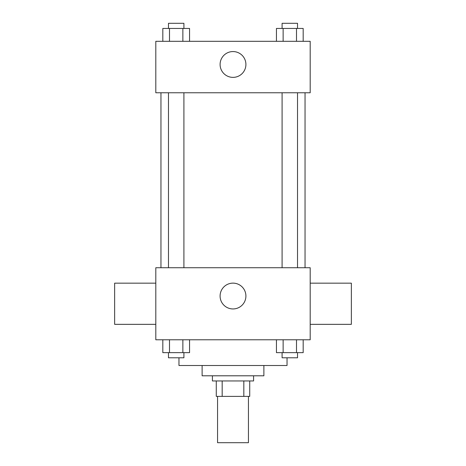 <?xml version="1.0" encoding="UTF-8"?>
<svg xmlns="http://www.w3.org/2000/svg" width="466" height="466" viewBox="0 0 466 466"><rect width="100%" height="100%" fill="white"/><g stroke="black" fill="none" stroke-linecap="round" stroke-linejoin="round"><path stroke-width="0.7" d="M217.564 396.385L217.564 442.7L248.436 442.7L248.436 396.385M243.829 380.949L243.829 396.385L216.276 396.385L216.276 380.949M243.829 396.385L249.724 396.385L249.724 380.949L249.724 396.385M253.586 375.8L253.586 380.949L212.414 380.949L212.414 375.8M222.171 380.949L222.171 396.385M263.878 365.507L263.878 375.8L202.122 375.8L202.122 365.507M287.033 357.789L287.033 365.507L178.967 365.507L178.967 357.789M310.193 339.778L155.807 339.778L155.807 267.734L310.193 267.734L310.193 339.778M245.908 296.038A12.908 12.908 0 0 1 226.546 307.216A12.908 12.908 0 0 1 226.546 284.86A12.908 12.908 0 0 1 245.908 296.038M310.193 324.342L351.358 324.342L351.358 283.171L310.193 283.171M155.807 283.171L114.642 283.171L114.642 324.342L155.807 324.342M305.044 92.769L305.044 267.734M282.093 267.734L282.093 92.769M183.907 92.769L183.907 267.734M310.193 92.769L155.807 92.769L155.807 41.311L310.193 41.311L310.193 92.769M245.908 64.465A12.908 12.908 0 0 1 226.546 75.643A12.908 12.908 0 0 1 226.546 53.293A12.908 12.908 0 0 1 245.908 64.465M303.18 41.311L303.18 28.443L276.443 28.443L276.443 41.311M296.498 28.443L296.498 41.311M283.13 28.443L283.13 41.311M282.093 28.443L282.093 23.3L297.529 23.3L297.529 28.443M189.557 41.311L189.557 28.443L162.82 28.443L162.82 41.311M182.87 28.443L182.87 41.311M169.502 28.443L169.502 41.311M168.471 28.443L168.471 23.3L183.907 23.3L183.907 28.443M303.18 339.778L303.18 352.645L276.443 352.645L276.443 339.778M296.498 339.778L296.498 352.645M283.13 339.778L283.13 352.645M297.529 352.645L297.529 357.789L282.093 357.789L282.093 352.645M189.557 339.778L189.557 352.645L162.82 352.645L162.82 339.778M182.87 339.778L182.87 352.645M169.502 339.778L169.502 352.645M183.907 352.645L183.907 357.789L168.471 357.789L168.471 352.645M160.956 92.769L160.956 267.734M297.529 267.734L297.529 92.769M168.471 92.769L168.471 267.734"/></g></svg>
